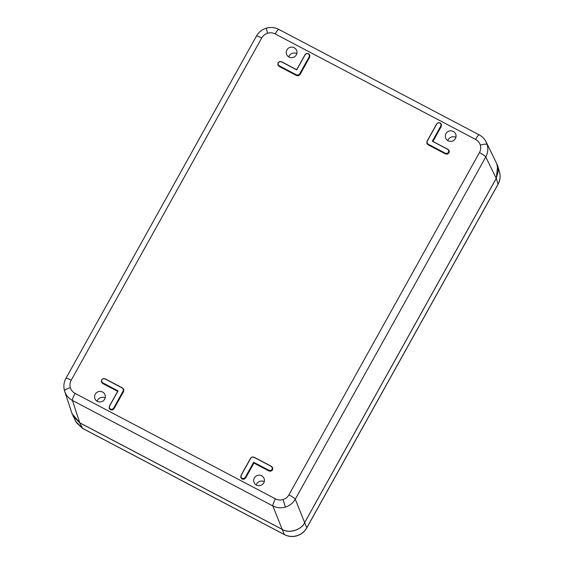 <?xml version="1.0" encoding="UTF-8"?>
<svg xmlns="http://www.w3.org/2000/svg" width="564" height="564" viewBox="0 0 564 564"><rect width="100%" height="100%" fill="white"/><g stroke="black" fill="none" stroke-linecap="round" stroke-linejoin="round"><path stroke-width="0.85" d="M71.6 412.369L75.773 421.519L82.548 428.33L284.341 534.531C288.345 536.554 292.533 536.949 296.911 535.715C301.246 534.341 304.539 531.697 306.788 527.791L498.054 184.16C500.176 180.198 500.649 176.074 499.464 171.794L499.464 171.801A4.97 1.072 -16.4 0 1 499.464 171.801L499.464 171.801C500.67 176.13 500.197 180.297 498.054 184.287A4.97 0.684 -150.9 0 0 498.054 184.16L496.292 178.351L304.645 522.666L306.788 527.791A4.97 0.684 -150.9 0 1 306.788 527.918C304.546 531.81 301.268 534.439 296.96 535.8C292.603 537.041 288.423 536.646 284.418 534.609A4.97 0.832 -62.2 0 1 284.341 534.531L282.197 529.399L79.721 422.838L82.548 428.33A4.97 0.832 -62.2 0 0 82.626 428.407L76.415 422.64M72.939 416.02L79.721 422.838M282.197 529.399C289.001 533.805 301.338 530.104 304.645 522.666M496.292 178.351L497.667 165.865L496.08 162.305M299.639 73.94L309.192 56.774L309.389 55.039L308.311 53.707L306.576 53.559L305.187 54.666L296.727 69.873L281.394 61.8L279.638 61.638L278.263 62.724L278.08 64.43L279.187 65.776L296.495 74.885L298.257 75.047L299.794 74.053L298.314 75.238L296.431 75.061L279.117 65.953L277.925 64.479L279.194 66.228L296.544 75.357L298.434 75.534L299.914 74.349L309.495 57.133L309.375 54.56L309.354 56.879L299.794 74.053L300.069 74.455L298.49 75.724L296.481 75.534L296.495 74.885M278.08 64.43L278.137 62.682L279.603 61.511L281.485 61.695L296.671 69.682L305.061 54.623L306.541 53.432L308.402 53.601L309.389 55.039M279.638 61.638L278.263 62.724M250.747 458.201L241.195 475.367L240.997 477.102L242.076 478.427L243.817 478.582L245.199 477.475L253.659 462.269L268.993 470.334L270.748 470.503L272.123 469.417L272.306 467.704L271.206 466.365L253.892 457.256L252.136 457.087L250.62 458.151L252.101 456.967L253.983 457.143L271.291 466.252L272.482 467.69L272.278 469.523L270.812 470.693L268.929 470.51L253.737 462.522L253.934 463.072L245.629 477.99L244.05 479.259L242.041 479.069L240.779 477.539L241.004 475.558M253.659 462.269L245.354 477.581L243.874 478.773L242.012 478.603L240.842 477.144L242.111 478.892L243.993 479.069L245.474 477.884L253.856 462.818L269.042 470.813L270.931 470.989L272.412 469.805L272.306 467.704M242.076 478.427L242.041 479.069M271.531 466.4L272.793 467.937L272.567 469.911L272.123 469.417M272.567 469.911L270.988 471.173L268.979 470.989L268.993 470.334M101.795 379.776L101.612 381.483L102.718 382.829L118.045 390.894L109.585 406.101L109.388 407.835L110.466 409.168L112.201 409.316L113.583 408.209L123.142 391.042L123.34 389.308L122.24 387.969L104.925 378.853L103.17 378.691L101.668 379.734L103.134 378.564L105.017 378.747L122.325 387.849L123.516 389.294L123.304 391.148L113.745 408.322L112.264 409.506L110.403 409.337L109.226 407.878L110.495 409.626L112.377 409.802L113.865 408.618L123.438 391.402L123.34 389.308M122.564 388.004L123.826 389.534L123.601 391.515L114.02 408.724L112.44 409.993L110.431 409.802L110.466 409.168M102.718 382.829L101.457 381.532L102.726 383.28L117.735 391.176M117.643 391.338L102.662 383.457L101.4 381.92L101.619 379.946M110.431 409.802L109.169 408.273L109.395 406.291M296.481 75.534L279.131 66.404L277.869 64.867L278.094 62.893M308.614 53.735L309.876 55.265L309.65 57.246L300.069 74.455M436.804 123.932L427.244 141.099L427.047 142.833L428.154 144.172L445.461 153.281L447.224 153.45L448.591 152.365L448.775 150.651L447.675 149.312L432.341 141.247L440.808 126.04L441.006 124.306L439.92 122.973L438.186 122.818L436.67 123.883L438.15 122.698L440.012 122.867L441.175 124.291L440.963 126.146L432.341 141.247L447.76 149.199M447.999 149.347L449.261 150.884L449.036 152.858L448.747 152.47L447.28 153.634L445.398 153.457L428.083 144.349L426.892 142.875L428.161 144.624L445.511 153.76L447.4 153.937L448.881 152.752L448.761 150.179L448.591 152.365M448.754 150.179L447.767 149.199L448.775 150.651M438.186 122.818L440.012 122.86L441.006 124.306M440.23 123.001L441.485 124.531L441.104 126.399L440.985 123.826M449.036 152.858L447.456 154.12L445.447 153.937L428.097 144.8L426.835 143.27L427.061 141.289M485.653 141.028L487.183 144.553C488.368 148.833 487.902 152.964 485.773 156.933L295.282 499.189C293.026 503.088 289.727 505.718 285.391 507.092C281.02 508.333 276.832 507.945 272.835 505.922L72.425 400.447C68.491 398.297 65.861 395.096 64.536 390.859A6.627 1.424 163.6 0 0 64.536 390.859L64.536 390.859C63.33 386.502 63.795 382.329 65.946 378.324A6.627 0.909 29.1 0 1 71.205 380.228C69.929 382.603 69.64 385.078 70.359 387.651C71.149 390.189 72.728 392.107 75.09 393.397A6.627 1.107 117.8 0 0 72.425 400.447L79.778 422.817L282.183 529.342L272.835 505.922A6.627 1.107 117.8 0 1 275.493 498.872C277.897 500.085 280.407 500.324 283.029 499.577C285.631 498.752 287.605 497.173 288.958 494.832A6.627 0.909 29.1 0 1 295.282 499.189L304.63 522.609L496.228 178.372L485.773 156.933A6.627 0.909 29.1 0 0 479.456 152.576C480.732 150.193 481.014 147.719 480.302 145.152C479.506 142.607 477.927 140.697 475.572 139.4L275.169 33.932C272.764 32.719 270.248 32.479 267.625 33.227C265.024 34.051 263.05 35.631 261.696 37.971L71.205 380.228M455.902 137.313A5.802 5.661 -22.1 0 0 447.802 140.605M445.99 133.633A5.386 5.259 -22.1 0 0 450.199 141.374A5.386 5.259 -22.1 0 0 455.564 133.795A5.386 5.259 -22.1 0 0 445.99 133.633M288.712 56.879A5.802 5.661 157.9 0 1 296.812 53.587M286.9 49.907A5.386 5.259 157.9 0 1 296.474 50.069A5.386 5.259 157.9 0 1 291.109 57.648A5.386 5.259 157.9 0 1 286.9 49.907M105.172 397.895A5.802 5.661 -22.1 0 0 97.071 401.187M104.664 399.171A5.386 5.259 -22.1 0 0 100.145 391.416A5.386 5.259 -22.1 0 0 94.865 398.431A5.386 5.259 -22.1 0 0 104.664 399.171M256.162 484.92A5.802 5.661 157.9 0 1 264.262 481.628M263.755 482.897A5.386 5.259 157.9 0 1 253.955 482.157A5.386 5.259 157.9 0 1 259.236 475.142A5.386 5.259 157.9 0 1 263.755 482.897M79.778 422.817L72.037 413.694L64.684 391.317M475.572 139.4A6.627 1.107 117.8 0 1 479.196 134.859C482.312 136.53 484.659 138.948 486.231 142.1L496.687 163.539L498.266 171.28L496.228 178.372M304.63 522.609C301.324 530.047 288.979 533.748 282.183 529.342M427.047 142.833L427.11 141.049L436.67 123.883L438.15 122.698M240.997 477.102L241.061 475.325L250.62 458.151L241.061 475.318L240.842 477.144M101.612 381.483L101.668 379.734M109.388 407.835L109.451 406.059L117.834 390.993L102.648 383.005L102.662 383.457M305.061 54.623L296.727 69.873M306.576 53.559L305.187 54.666M279.603 61.511L281.394 61.8M279.131 66.404L279.187 65.776M245.629 477.99L245.199 477.475M252.136 457.087L250.62 458.151M272.285 467.232L271.206 466.365M114.02 408.724L113.583 408.209M123.319 388.829L122.24 387.969M103.17 378.691L101.668 379.727L101.457 381.532M123.601 391.515L123.142 391.042M309.192 56.774L309.65 57.246M432.574 141.204L447.675 149.312M428.154 144.172L428.097 144.8M445.461 153.281L445.447 153.937M480.302 145.152A6.627 1.424 -16.4 0 1 487.183 144.553M267.625 33.227L266.257 28.2C261.957 29.554 258.686 32.183 256.444 36.075A6.627 0.909 29.1 0 1 261.696 37.971M283.029 499.577L285.391 507.092M70.359 387.651A6.627 1.424 163.6 0 0 64.536 390.852M441.259 126.512L432.969 141.409M268.979 470.989L253.934 463.072M288.958 494.832L479.456 152.576M75.09 393.397L275.493 498.872M432.799 141.324L441.104 126.399L440.808 126.04M266.257 28.2C270.607 26.959 274.781 27.361 278.792 29.391A6.627 1.107 117.8 0 0 275.169 33.932M427.244 141.099L436.67 123.883M109.585 406.101L117.834 390.986M253.892 457.256L271.291 466.252M497.667 165.865L499.464 171.801M498.054 184.287L306.788 527.918M284.418 534.609L82.626 428.407M309.375 54.56L308.402 53.594L306.541 53.432M256.444 36.075L65.946 378.324M479.196 134.859L278.792 29.391M427.11 141.049L426.892 142.875M103.134 378.564L105.017 378.74L122.325 387.849M109.451 406.059L109.226 407.878M252.101 456.967L253.983 457.143M278.137 62.675L277.925 64.479M296.671 69.682L281.485 61.688"/></g></svg>
